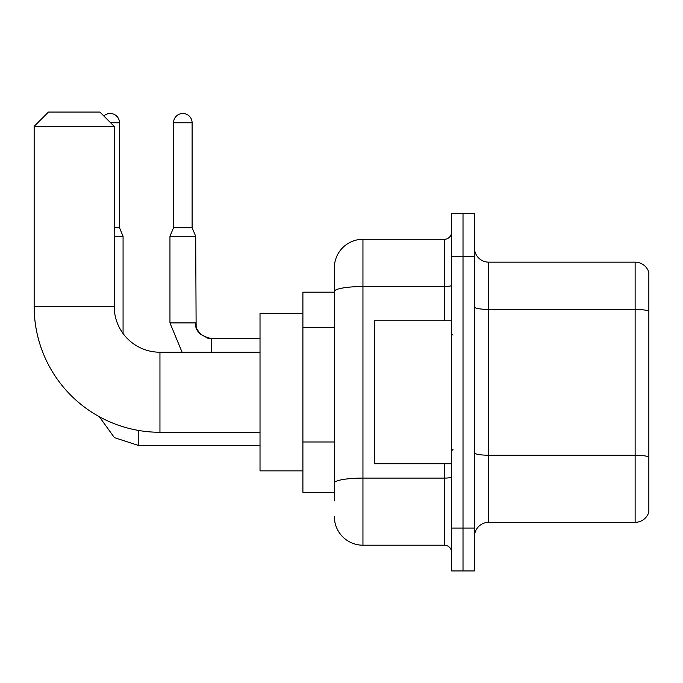 <?xml version="1.0" encoding="UTF-8"?>
<svg xmlns="http://www.w3.org/2000/svg" width="683" height="683" viewBox="0 0 683 683"><rect width="100%" height="100%" fill="white"/><g stroke="black" fill="none" stroke-linecap="round" stroke-linejoin="round"><path stroke-width="1.02" d="M334.354 500.895L334.354 291.504L334.354 292.179L302.902 292.179L302.902 492.315L334.354 492.315M451.574 528.053L451.574 570.937L463.014 570.937L463.014 528.053L463.014 570.937L474.446 570.937L474.446 528.053L463.014 528.053L463.014 256.441L463.014 528.053L451.574 528.053L451.574 256.441L463.014 256.441L463.014 213.557L463.014 256.441L474.446 256.441L474.446 528.053M474.446 256.441L474.446 213.557L451.574 213.557L451.574 256.441M444.428 320.771L444.428 286.544L362.946 286.544A28.592 4.969 180 0 0 334.354 291.504L334.354 267.881A28.592 28.592 0 0 1 362.946 239.289L362.946 545.205L444.428 545.205L444.428 463.723M362.946 239.289L444.428 239.289A7.146 7.146 0 0 0 451.574 232.143M334.354 488.029L334.354 483.06A28.592 4.969 180 0 1 362.946 478.1L444.428 478.1A7.146 1.238 0 0 0 451.574 476.854M334.354 267.881L334.354 283.607M451.574 552.359A7.146 7.146 0 0 0 444.428 545.205M362.946 545.205A28.592 28.592 0 0 1 334.354 516.621M474.446 536.633A14.292 14.292 0 0 1 488.746 522.333L635.13 522.333L635.13 262.161L488.746 262.161A14.292 14.292 0 0 1 474.446 247.869A14.292 14.292 0 0 0 488.746 262.161L488.746 522.333M648.85 272.457A14.292 14.292 0 0 0 635.13 262.161A14.292 14.292 0 0 1 648.85 272.457L648.85 512.045A14.292 14.292 0 0 1 635.13 522.333M648.85 311.397L648.85 457.012A14.292 2.484 180 0 0 635.13 455.228L488.746 455.228A14.292 2.484 -0 0 1 474.446 452.744M260.018 432.279L159.95 432.279A125.8 125.8 0 0 1 34.15 306.479L34.15 126.355L48.442 112.063L99.906 112.063L114.206 126.355L34.15 126.355M159.95 432.279L159.95 352.223A45.744 45.744 0 0 1 114.206 306.479L114.206 126.355M302.902 313.625L260.018 313.625L260.018 470.869L302.902 470.869M103.85 115.999A9.289 9.289 0 0 1 119.491 122.778L119.491 227.712L123.068 236.284L123.068 333.535M114.206 236.284L123.068 236.284M114.206 227.712L119.491 227.712M192.111 227.712L173.533 227.712L173.533 122.778A9.289 9.289 0 0 1 182.822 113.489A9.289 9.289 0 0 1 192.111 122.778L192.111 227.712L195.688 236.284L169.956 236.284L169.956 322.914L195.662 322.914C194.826 330.538 200.068 335.78 211.414 338.64L211.414 352.223M451.574 320.771L374.378 320.771L374.378 463.723L451.574 463.723M334.354 327.618L302.902 327.618M334.354 441.986L302.902 441.986M451.574 285.298A7.146 1.238 0 0 1 444.428 286.544L444.428 239.289M648.85 311.2A14.292 2.484 180 0 0 635.13 309.416L488.746 309.416A14.292 2.484 0 0 1 474.446 306.932M34.15 306.479L114.206 306.479M138.794 430.486L138.794 445.572L114.411 437.641L99.291 416.681L114.411 437.641L138.794 445.572L114.411 437.641L99.291 416.681L114.411 437.641L138.794 445.572L114.411 437.641L99.291 416.681L114.411 437.641L138.794 445.572L114.411 437.641L99.291 416.681L114.411 437.641L138.794 445.572L114.411 437.641L99.291 416.681L114.411 437.641L138.794 445.572L114.411 437.641L99.291 416.681L114.411 437.641L138.794 445.572L114.411 437.641L99.291 416.681M110.629 122.778L119.491 122.778M173.533 122.778L192.111 122.778M211.414 338.666L211.414 338.64C200.068 335.78 194.826 330.538 195.688 322.914C194.826 330.538 200.068 335.78 211.414 338.64C200.068 335.78 194.826 330.538 195.688 322.914C194.826 330.538 200.068 335.78 211.414 338.64C200.068 335.78 194.826 330.538 195.688 322.914C194.826 330.538 200.068 335.78 211.414 338.64C200.068 335.78 194.826 330.538 195.688 322.914C194.826 330.538 200.068 335.78 211.414 338.64C200.068 335.78 194.826 330.538 195.688 322.914C194.826 330.538 200.068 335.78 211.414 338.64L207.734 338.205L200.29 334.038L196.935 329.052L196.123 326.594L195.688 236.284M260.018 352.223L159.95 352.223M260.018 445.572L138.794 445.572M169.956 322.914L182.088 352.223L169.956 322.914M260.018 338.64L211.414 338.64M173.533 227.712L169.956 236.284M453 335.071L451.574 333.637M453 449.431L451.574 450.857"/></g></svg>
